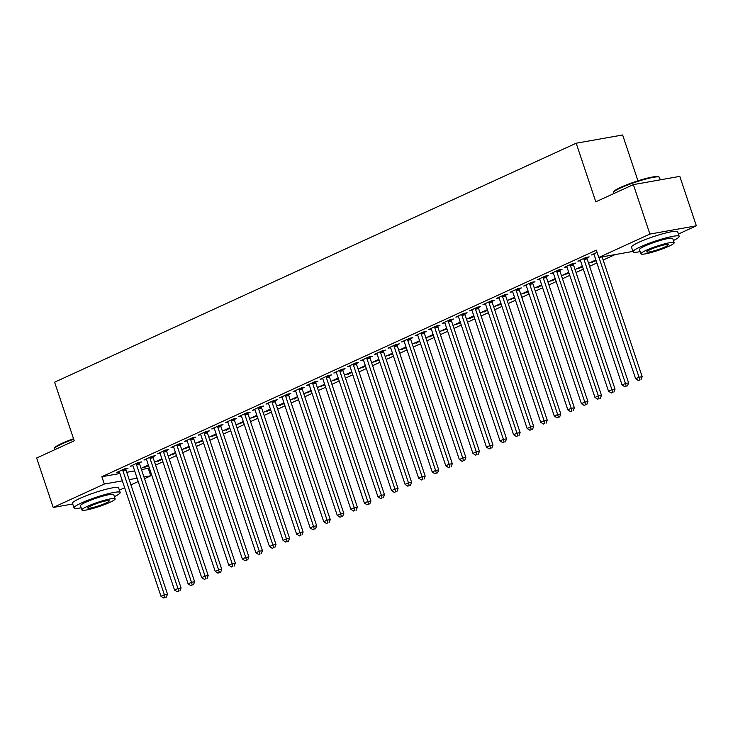 <?xml version="1.0" encoding="UTF-8"?>
<svg xmlns="http://www.w3.org/2000/svg" width="733" height="733" viewBox="0 0 733 733"><rect width="100%" height="100%" fill="white"/><g stroke="black" fill="none" stroke-linecap="round" stroke-linejoin="round"><path stroke-width="1.1" d="M141.496 469.679L149.34 467.993M155.616 465.116L162.9 461.781M169.176 458.904L176.461 455.569M182.737 452.692L190.021 449.356M196.297 446.479L203.591 443.144M209.858 440.267L217.151 436.923M223.418 434.055L230.712 430.711M236.979 427.843L244.272 424.499M250.549 421.622L257.833 418.286M264.109 415.409L271.393 412.074M277.67 409.197L284.954 405.862M291.23 402.985L298.523 399.641M304.791 396.773L312.084 393.429M318.351 390.561L325.644 387.216M331.912 384.339L339.205 381.004M345.481 378.127L352.765 374.792M359.042 371.915L366.326 368.58M372.602 365.703L379.886 362.359M386.163 359.491L393.456 356.146M399.723 353.279L407.017 349.934M413.284 347.066L420.577 343.722M426.844 340.845L434.138 337.51M440.414 334.633L447.698 331.298M453.974 328.421L461.259 325.086M467.535 322.208L474.819 318.864M481.095 315.996L488.389 312.652M494.656 309.784L501.949 306.44M508.216 303.563L515.51 300.228M521.777 297.351L529.07 294.015M535.347 291.138L542.631 287.803M548.907 284.926L556.191 281.582M562.468 278.714L569.752 275.37M576.028 272.502L583.321 269.158M589.589 266.281L596.882 262.945M603.149 260.068L615.124 254.589M148.304 468.469L150.76 475.79L144.502 478.658M138.225 481.535L130.941 484.87M124.665 487.747L119.406 490.157M637.967 180.831L622.629 134.982L576.193 143.219L54.608 382.195L74.216 440.799L36.65 458.015L53.197 507.456L104.324 484.037L122.356 480.839M576.193 143.219L595.801 201.822L633.367 184.615L679.803 176.369L696.35 225.819L678.419 234.038M162.158 459.564L155.46 461.753L161.901 458.803M139.444 462.926L141.643 461.927L138.5 462.477L130.364 466.206L132.92 465.757M189.288 447.139L182.59 449.329L189.032 446.379M166.565 450.502L168.764 449.494L165.621 450.053L157.485 453.782L160.051 453.324M216.409 434.715L209.711 436.895L216.153 433.945M193.686 438.077L195.885 437.07L192.752 437.628L184.615 441.358L187.172 440.899M243.53 422.281L236.832 424.471L243.274 421.521M220.816 425.644L223.006 424.645L219.873 425.195L211.736 428.924L214.293 428.475M270.651 409.857L263.962 412.047L270.404 409.096M247.937 413.22L250.136 412.212L246.994 412.771L238.857 416.5L241.423 416.042M297.781 397.433L291.083 399.622L297.525 396.663M275.058 400.795L277.257 399.787L274.124 400.346L265.978 404.075L268.544 403.617M324.902 384.999L318.204 387.189L324.646 384.239M302.188 388.371L304.378 387.363L301.245 387.922L293.108 391.642L295.665 391.193M352.023 372.575L345.325 374.765L351.767 371.814M329.309 375.937L331.508 374.93L328.366 375.488L320.229 379.218L322.786 378.769M379.153 360.15L372.456 362.34L378.897 359.381M356.43 363.513L358.629 362.505L355.487 363.064L347.35 366.793L349.916 366.335M406.274 347.726L399.577 349.907L406.018 346.956M383.561 351.089L385.75 350.081L382.617 350.64L374.481 354.36L377.037 353.911M433.395 335.293L426.698 337.482L433.139 334.532M410.682 338.655L412.871 337.656L409.738 338.206L401.602 341.935L404.158 341.486M460.516 322.868L453.828 325.058L460.269 322.108M437.803 326.231L440.002 325.223L436.859 325.782L428.723 329.511L431.288 329.053M487.647 310.444L480.949 312.625L487.39 309.674M464.924 313.806L467.123 312.799L463.989 313.358L455.844 317.087L458.409 316.629M514.768 298.01L508.07 300.2L514.511 297.25M492.054 301.373L494.244 300.374L491.11 300.924L482.974 304.653L485.53 304.204M541.889 285.586L535.191 287.776L541.632 284.825M519.175 288.949L521.374 287.941L518.231 288.5L510.095 292.229L512.651 291.771M569.019 273.162L562.321 275.342L568.762 272.392M546.296 276.524L548.495 275.516L545.352 276.075L537.216 279.804L539.781 279.346M596.14 260.728L589.442 262.918L595.883 259.968M573.426 264.091L575.616 263.092L572.482 263.642L564.346 267.371L566.902 266.922M597.074 252.372L591.467 254.947L594.023 254.488M632.918 251.428L598.788 257.485L596.332 250.164L101.869 476.707L119.9 473.509M126.736 472.299L134.67 470.888M586.986 257.879L589.176 256.871L586.043 257.43L577.906 261.159L580.463 260.71M559.856 270.312L562.055 269.304L558.922 269.863L550.785 273.583L553.342 273.134M582.579 266.94L575.881 269.13L582.323 266.18M532.735 282.736L534.934 281.729L531.791 282.287L523.655 286.017L526.221 285.558M555.449 279.374L548.76 281.564L555.202 278.604M505.614 295.161L507.804 294.153L504.67 294.712L496.534 298.441L499.091 297.992M528.328 291.798L521.63 293.988L528.072 291.038M478.493 307.594L480.683 306.586L477.55 307.145L469.413 310.865L471.97 310.416M501.207 304.222L494.509 306.412L500.951 303.462M451.363 320.019L453.562 319.011L450.419 319.57L442.283 323.299L444.849 322.841M474.086 316.656L467.388 318.837L473.83 315.886M424.242 332.443L426.441 331.435L423.298 331.994L415.162 335.723L417.718 335.265M446.956 329.08L440.258 331.27L446.699 328.32M397.121 344.867L399.311 343.869L396.177 344.418L388.041 348.148L390.597 347.699M419.835 341.505L413.137 343.695L419.578 340.744M369.991 357.301L372.19 356.293L369.056 356.852L360.911 360.581L363.476 360.123M392.714 353.938L386.016 356.119L392.457 353.169M342.87 369.725L345.069 368.717L341.926 369.276L333.79 373.005L336.355 372.547M365.584 366.363L358.895 368.552L365.336 365.602M315.749 382.15L317.939 381.151L314.805 381.701L306.669 385.43L309.225 384.981M338.463 378.787L331.765 380.977L338.206 378.026M288.628 394.583L290.818 393.575L287.684 394.134L279.548 397.863L282.104 397.405M311.342 391.22L304.644 393.401L311.085 390.451M261.498 407.007L263.697 406L260.554 406.558L252.418 410.288L254.983 409.829M284.221 403.645L277.523 405.835L283.964 402.884M234.377 419.432L236.576 418.433L233.433 418.983L225.297 422.712L227.853 422.263M257.091 416.069L250.393 418.259L256.834 415.309M207.256 431.865L209.446 430.857L206.312 431.416L198.176 435.145L200.732 434.687M229.97 428.503L223.272 430.683L229.713 427.733M180.126 444.29L182.325 443.282L179.191 443.841L171.046 447.57L173.611 447.112M202.849 440.927L196.151 443.117L202.592 440.166M153.005 456.714L155.204 455.706L152.061 456.265L143.925 459.994L146.481 459.545M175.718 453.351L169.03 455.541L175.471 452.591M125.884 469.147L128.073 468.14L124.94 468.699L116.804 472.419L119.36 471.97M148.597 465.776L141.9 467.966L148.341 465.015M129.182 479.62L137.117 478.218M143.943 477L150.76 475.79M72.714 503.992L53.197 507.456M633.367 184.615L649.914 234.065L696.35 225.819M101.869 476.707L104.324 484.037M598.788 257.485L649.914 234.065M592.328 261.599L592.576 262.359M578.758 267.811L579.015 268.571M565.198 274.023L565.455 274.793M551.637 280.235L551.894 281.005M538.077 286.456L538.334 287.217M524.516 292.669L524.773 293.429M510.956 298.881L511.213 299.641M497.395 305.093L497.643 305.853M483.826 311.305L484.082 312.075M470.265 317.517L470.522 318.287M456.705 323.739L456.961 324.499M443.144 329.951L443.401 330.711M429.584 336.163L429.84 336.923M416.023 342.375L416.28 343.136M402.463 348.587L402.71 349.348M388.893 354.799L389.15 355.569M375.333 361.012L375.589 361.781M361.772 367.233L362.029 367.993M348.212 373.445L348.468 374.206M334.651 379.657L334.908 380.418M321.091 385.87L321.347 386.63M307.53 392.082L307.778 392.851M293.96 398.294L294.217 399.064M280.4 404.515L280.657 405.276M266.839 410.727L267.096 411.488M253.279 416.94L253.536 417.7M239.718 423.152L239.975 423.912M226.158 429.364L226.415 430.134M212.588 435.576L212.845 436.346M199.028 441.788L199.284 442.558M185.467 448.01L185.724 448.77M171.907 454.222L172.163 454.982M158.346 460.434L158.603 461.194M144.786 466.646L145.042 467.407M598.953 257.457L639.029 377.248L635.639 378.796L594.161 254.809A1.942 1.475 -100.1 0 0 593.831 254.177L593.666 253.939M602.095 256.898L642.172 376.689L639.029 377.248L639.753 379.923L638.397 380.546L639.753 379.923M641.009 379.703L642.172 376.689M635.639 378.796L638.397 380.546M583.844 258.437L583.853 258.74A1.942 1.475 -100.1 0 0 583.99 259.473L625.469 383.46L622.079 385.008L580.6 261.021A1.942 1.475 -100.1 0 0 580.27 260.389L580.096 260.151M586.968 257.265L586.996 258.19A1.942 1.475 -100.1 0 0 587.124 258.914L628.612 382.901L625.469 383.46L626.193 386.135L624.837 386.758L626.193 386.135M627.448 385.915L628.612 382.901M622.079 385.008L624.837 386.758M570.283 264.65L570.292 264.961A1.942 1.475 -100.1 0 0 570.43 265.685L611.908 389.672L608.518 391.22L567.03 267.243A1.942 1.475 -100.1 0 0 566.71 266.601L566.536 266.372M573.398 263.486L573.435 264.402A1.942 1.475 -100.1 0 0 573.563 265.126L615.051 389.113L611.908 389.672L612.632 392.347L611.276 392.97L612.632 392.347M613.888 392.128L615.051 389.113M608.518 391.22L611.276 392.97M613.374 192.394L613.741 191.67A23.749 2.996 -18.5 0 1 620.897 187.272A23.749 2.996 -18.5 0 1 643.455 179.182A23.749 2.996 -18.5 0 1 658.426 176.717L659.15 177.074A24.336 3.069 161.5 0 0 643.812 179.603A24.336 3.069 161.5 0 0 620.704 187.886A24.336 3.069 161.5 0 0 613.374 192.394A24.336 3.069 161.5 0 0 613.31 192.825L613.594 193.677M673.407 240.534A24.336 3.069 161.5 0 0 679.198 236.347A24.336 3.069 161.5 0 0 664.923 238.188A24.336 3.069 161.5 0 0 640.431 246.856A24.336 3.069 161.5 0 0 633.046 251.795A24.336 3.069 161.5 0 0 640.184 251.648M679.198 236.347L677.668 231.775A24.336 3.069 161.5 0 0 663.392 233.616A24.336 3.069 161.5 0 0 638.901 242.275A24.336 3.069 161.5 0 0 631.516 247.213L633.046 251.795M640.917 253.847L639.506 249.632A17.519 2.208 -18.5 0 1 644.829 246.077A17.519 2.208 -18.5 0 1 662.458 239.838A17.519 2.208 -18.5 0 1 672.738 238.509L674.149 242.724A17.519 2.208 161.5 0 0 663.869 244.052A17.519 2.208 161.5 0 0 646.231 250.292A17.519 2.208 161.5 0 0 640.917 253.847A17.519 2.208 161.5 0 0 651.188 252.519A17.519 2.208 161.5 0 0 668.826 246.279A17.519 2.208 161.5 0 0 674.149 242.724M664.813 246.994A11.288 1.42 161.5 0 0 668.239 244.703A11.288 1.42 161.5 0 0 661.615 245.555A11.288 1.42 161.5 0 0 650.253 249.577A11.288 1.42 161.5 0 0 646.827 251.868A11.288 1.42 161.5 0 0 653.442 251.016A11.288 1.42 161.5 0 0 664.813 246.994M660.286 179.832L659.462 177.377A24.336 3.069 161.5 0 0 659.15 177.074M73.694 439.241A24.336 3.069 161.5 0 0 61.682 444.015A24.336 3.069 161.5 0 0 54.361 448.514L54.728 447.79A23.749 2.996 -18.5 0 1 61.874 443.392A23.749 2.996 -18.5 0 1 73.538 438.765M54.361 448.514A24.336 3.069 161.5 0 0 54.297 448.944L54.581 449.796M114.394 496.653A24.336 3.069 161.5 0 0 120.175 492.475A24.336 3.069 161.5 0 0 105.9 494.317A24.336 3.069 161.5 0 0 81.418 502.985A24.336 3.069 161.5 0 0 74.024 507.914A24.336 3.069 161.5 0 0 81.161 507.777M120.175 492.475L118.645 487.894A24.336 3.069 161.5 0 0 104.37 489.736A24.336 3.069 161.5 0 0 79.879 498.403A24.336 3.069 161.5 0 0 72.494 503.342L74.024 507.914M81.894 509.966L80.483 505.752A17.519 2.208 -18.5 0 1 85.807 502.206A17.519 2.208 -18.5 0 1 103.435 495.966A17.519 2.208 -18.5 0 1 113.716 494.638L115.127 498.852A17.519 2.208 161.5 0 0 104.846 500.172A17.519 2.208 161.5 0 0 87.218 506.411A17.519 2.208 161.5 0 0 81.894 509.966A17.519 2.208 161.5 0 0 92.175 508.647A17.519 2.208 161.5 0 0 109.803 502.407A17.519 2.208 161.5 0 0 115.127 498.852M105.79 503.113A11.288 1.42 161.5 0 0 109.217 500.822A11.288 1.42 161.5 0 0 102.593 501.684A11.288 1.42 161.5 0 0 91.231 505.697A11.288 1.42 161.5 0 0 87.804 507.987A11.288 1.42 161.5 0 0 94.429 507.135A11.288 1.42 161.5 0 0 105.79 503.113M556.723 270.862L556.732 271.173A1.942 1.475 -100.1 0 0 556.86 271.897L598.348 395.884L594.958 397.442L553.47 273.455A1.942 1.475 -100.1 0 0 553.149 272.813L552.975 272.584M559.838 269.698L559.875 270.614A1.942 1.475 -100.1 0 0 560.003 271.338L601.481 395.325L598.348 395.884L599.072 398.56L597.716 399.183L599.072 398.56M600.327 398.34L601.481 395.325M594.958 397.442L597.716 399.183M543.162 277.083L543.171 277.386A1.942 1.475 -100.1 0 0 543.3 278.109L584.787 402.096L581.397 403.654L539.909 279.667A1.942 1.475 -100.1 0 0 539.589 279.026L539.415 278.797M546.277 275.91L546.305 276.827A1.942 1.475 -100.1 0 0 546.442 277.56L587.921 401.537L584.787 402.096L585.511 404.781L584.155 405.395L585.511 404.781M586.766 404.552L587.921 401.537M581.397 403.654L584.155 405.395M529.602 283.295L529.611 283.598A1.942 1.475 -100.1 0 0 529.739 284.331L571.227 408.308L567.837 409.866L526.349 285.879A1.942 1.475 -100.1 0 0 526.019 285.238L525.854 285.009M532.717 282.123L532.744 283.039A1.942 1.475 -100.1 0 0 532.873 283.772L574.36 407.759L571.227 408.308L571.942 410.993L570.586 411.616L571.942 410.993M573.197 410.764L574.36 407.759M567.837 409.866L570.586 411.616M516.041 289.508L516.05 289.81A1.942 1.475 -100.1 0 0 516.179 290.543L557.666 414.521L554.276 416.078L512.788 292.091A1.942 1.475 -100.1 0 0 512.459 291.45L512.294 291.221M519.156 288.335L519.184 289.251A1.942 1.475 -100.1 0 0 519.312 289.984L560.8 413.971L557.666 414.521L558.381 417.205L557.025 417.828L558.381 417.205M559.636 416.985L560.8 413.971M554.276 416.078L557.025 417.828M502.471 295.72L502.49 296.022A1.942 1.475 -100.1 0 0 502.618 296.755L544.097 420.742L540.707 422.29L499.228 298.304A1.942 1.475 -100.1 0 0 498.898 297.671L498.733 297.433M505.596 294.547L505.623 295.472A1.942 1.475 -100.1 0 0 505.752 296.196L547.239 420.183L544.097 420.742L544.821 423.417L543.465 424.041L544.821 423.417M546.076 423.198L547.239 420.183M540.707 422.29L543.465 424.041M488.911 301.932L488.92 302.234A1.942 1.475 -100.1 0 0 489.058 302.967L530.536 426.954L527.146 428.503L485.667 304.525A1.942 1.475 -100.1 0 0 485.338 303.883L485.164 303.645M492.035 300.759L492.063 301.684A1.942 1.475 -100.1 0 0 492.191 302.408L533.679 426.395L530.536 426.954L531.26 429.63L529.904 430.253L531.26 429.63M532.515 429.41L533.679 426.395M527.146 428.503L529.904 430.253M475.35 308.144L475.36 308.456A1.942 1.475 -100.1 0 0 475.488 309.179L516.976 433.166L513.586 434.715L472.098 310.737A1.942 1.475 -100.1 0 0 471.777 310.096L471.603 309.867M478.466 306.98L478.502 307.897A1.942 1.475 -100.1 0 0 478.631 308.62L520.118 432.607L516.976 433.166L517.7 435.842L516.344 436.465L517.7 435.842M518.955 435.622L520.118 432.607M513.586 434.715L516.344 436.465M461.79 314.356L461.799 314.668A1.942 1.475 -100.1 0 0 461.927 315.392L503.415 439.379L500.025 440.936L458.537 316.949A1.942 1.475 -100.1 0 0 458.217 316.308L458.043 316.079M464.905 313.193L464.933 314.109A1.942 1.475 -100.1 0 0 465.07 314.842L506.549 438.82L503.415 439.379L504.139 442.063L502.783 442.677L504.139 442.063M505.394 441.834L506.549 438.82M500.025 440.936L502.783 442.677M448.229 320.578L448.239 320.88A1.942 1.475 -100.1 0 0 448.367 321.604L489.855 445.591L486.465 447.148L444.977 323.161A1.942 1.475 -100.1 0 0 444.647 322.52L444.482 322.291M451.345 319.405L451.372 320.321A1.942 1.475 -100.1 0 0 451.51 321.054L492.988 445.032L489.855 445.591L490.579 448.275L489.223 448.898L490.579 448.275M491.825 448.046L492.988 445.032M486.465 447.148L489.223 448.898M434.669 326.79L434.678 327.092A1.942 1.475 -100.1 0 0 434.806 327.825L476.294 451.803L472.904 453.361L431.416 329.374A1.942 1.475 -100.1 0 0 431.086 328.732L430.922 328.503M437.784 325.617L437.812 326.533A1.942 1.475 -100.1 0 0 437.94 327.266L479.428 451.253L476.294 451.803L477.009 454.487L475.653 455.111L477.009 454.487M478.264 454.268L479.428 451.253M472.904 453.361L475.653 455.111M421.109 333.002L421.118 333.304A1.942 1.475 -100.1 0 0 421.246 334.037L462.734 458.024L459.344 459.573L417.856 335.586A1.942 1.475 -100.1 0 0 417.526 334.954L417.361 334.715M424.224 331.829L424.251 332.745A1.942 1.475 -100.1 0 0 424.38 333.478L465.867 457.465L462.734 458.024L463.448 460.7L462.092 461.323L463.448 460.7M464.704 460.48L465.867 457.465M459.344 459.573L462.092 461.323M407.539 339.214L407.548 339.516A1.942 1.475 -100.1 0 0 407.685 340.249L449.164 464.236L445.774 465.785L404.295 341.798A1.942 1.475 -100.1 0 0 403.965 341.166L403.801 340.927M410.663 338.041L410.691 338.967A1.942 1.475 -100.1 0 0 410.819 339.691L452.307 463.677L449.164 464.236L449.888 466.912L448.532 467.535L449.888 466.912M451.143 466.692L452.307 463.677M445.774 465.785L448.532 467.535M393.978 345.426L393.988 345.738A1.942 1.475 -100.1 0 0 394.125 346.462L435.604 470.449L432.213 471.997L390.735 348.019A1.942 1.475 -100.1 0 0 390.405 347.378L390.231 347.149M397.103 344.263L397.13 345.179A1.942 1.475 -100.1 0 0 397.259 345.903L438.746 469.89L435.604 470.449L436.327 473.124L434.971 473.747L436.327 473.124M437.583 472.904L438.746 469.89M432.213 471.997L434.971 473.747M380.418 351.638L380.427 351.95A1.942 1.475 -100.1 0 0 380.555 352.674L422.043 476.661L418.653 478.218L377.165 354.231A1.942 1.475 -100.1 0 0 376.844 353.59L376.67 353.361M383.533 350.475L383.57 351.391A1.942 1.475 -100.1 0 0 383.698 352.115L425.186 476.102L422.043 476.661L422.767 479.336L421.411 479.959L422.767 479.336M424.022 479.116L425.186 476.102M418.653 478.218L421.411 479.959M366.857 357.86L366.866 358.162A1.942 1.475 -100.1 0 0 366.995 358.886L408.483 482.873L405.092 484.431L363.605 360.444A1.942 1.475 -100.1 0 0 363.284 359.802L363.11 359.573M369.973 356.687L370 357.603A1.942 1.475 -100.1 0 0 370.138 358.336L411.616 482.314L408.483 482.873L409.206 485.558L407.85 486.171L409.206 485.558M410.462 485.328L411.616 482.314M405.092 484.431L407.85 486.171M353.297 364.072L353.306 364.374A1.942 1.475 -100.1 0 0 353.434 365.107L394.922 489.085L391.532 490.643L350.044 366.656A1.942 1.475 -100.1 0 0 349.714 366.014L349.549 365.785M356.412 362.899L356.44 363.815A1.942 1.475 -100.1 0 0 356.577 364.548L398.056 488.535L394.922 489.085L395.646 491.77L394.281 492.393L395.646 491.77M396.892 491.541L398.056 488.535M391.532 490.643L394.281 492.393M339.736 370.284L339.745 370.586A1.942 1.475 -100.1 0 0 339.874 371.319L381.362 495.297L377.971 496.855L336.484 372.868A1.942 1.475 -100.1 0 0 336.154 372.236L335.989 371.998M342.852 369.111L342.879 370.028A1.942 1.475 -100.1 0 0 343.007 370.761L384.495 494.748L381.362 495.297L382.076 497.982L380.72 498.605L382.076 497.982M383.332 497.762L384.495 494.748M377.971 496.855L380.72 498.605M326.176 376.496L326.185 376.799A1.942 1.475 -100.1 0 0 326.313 377.532L367.801 501.519L364.411 503.067L322.923 379.08A1.942 1.475 -100.1 0 0 322.593 378.448L322.428 378.21M329.291 375.323L329.319 376.249A1.942 1.475 -100.1 0 0 329.447 376.973L370.935 500.96L367.801 501.519L368.516 504.194L367.16 504.817L368.516 504.194M369.771 503.974L370.935 500.96M364.411 503.067L367.16 504.817M312.606 382.708L312.615 383.011A1.942 1.475 -100.1 0 0 312.753 383.744L354.231 507.731L350.841 509.279L309.363 385.301A1.942 1.475 -100.1 0 0 309.033 384.66L308.859 384.422M315.731 381.545L315.758 382.461A1.942 1.475 -100.1 0 0 315.886 383.185L357.374 507.172L354.231 507.731L354.955 510.406L353.599 511.029L354.955 510.406M356.211 510.186L357.374 507.172M350.841 509.279L353.599 511.029M299.046 388.921L299.055 389.232A1.942 1.475 -100.1 0 0 299.192 389.956L340.671 513.943L337.281 515.491L295.802 391.514A1.942 1.475 -100.1 0 0 295.472 390.872L295.298 390.643M302.17 387.757L302.198 388.673A1.942 1.475 -100.1 0 0 302.326 389.397L343.814 513.384L340.671 513.943L341.395 516.618L340.039 517.241L341.395 516.618M342.65 516.399L343.814 513.384M337.281 515.491L340.039 517.241M285.485 395.133L285.494 395.444A1.942 1.475 -100.1 0 0 285.623 396.168L327.11 520.155L323.72 521.713L282.232 397.726A1.942 1.475 -100.1 0 0 281.912 397.084L281.738 396.855M288.6 393.969L288.637 394.885A1.942 1.475 -100.1 0 0 288.765 395.618L330.253 519.596L327.11 520.155L327.834 522.84L326.478 523.454L327.834 522.84M329.09 522.611L330.253 519.596M323.72 521.713L326.478 523.454M271.925 401.354L271.934 401.657A1.942 1.475 -100.1 0 0 272.062 402.38L313.55 526.367L310.16 527.925L268.672 403.938A1.942 1.475 -100.1 0 0 268.351 403.297L268.177 403.068M275.04 400.181L275.067 401.098A1.942 1.475 -100.1 0 0 275.205 401.831L316.683 525.808L313.55 526.367L314.274 529.052L312.918 529.675L314.274 529.052M315.529 528.823L316.683 525.808M310.16 527.925L312.918 529.675M258.364 407.566L258.373 407.869A1.942 1.475 -100.1 0 0 258.502 408.602L299.989 532.579L296.599 534.137L255.111 410.15A1.942 1.475 -100.1 0 0 254.782 409.509L254.617 409.28M261.479 406.394L261.507 407.31A1.942 1.475 -100.1 0 0 261.644 408.043L303.123 532.03L299.989 532.579L300.704 535.264L299.348 535.887L300.704 535.264M301.959 535.044L303.123 532.03M296.599 534.137L299.348 535.887M244.804 413.779L244.813 414.081A1.942 1.475 -100.1 0 0 244.941 414.814L286.429 538.801L283.039 540.349L241.551 416.362A1.942 1.475 -100.1 0 0 241.221 415.73L241.056 415.492M247.919 412.606L247.946 413.522A1.942 1.475 -100.1 0 0 248.075 414.255L289.562 538.242L286.429 538.801L287.144 541.476L285.788 542.099L287.144 541.476M288.399 541.256L289.562 538.242M283.039 540.349L285.788 542.099M231.243 419.991L231.252 420.293A1.942 1.475 -100.1 0 0 231.381 421.026L272.868 545.013L269.469 546.561L227.99 422.575A1.942 1.475 -100.1 0 0 227.661 421.942L227.496 421.704M234.358 418.818L234.386 419.743A1.942 1.475 -100.1 0 0 234.514 420.467L276.002 544.454L272.868 545.013L273.583 547.688L272.227 548.311L273.583 547.688M274.838 547.469L276.002 544.454M269.469 546.561L272.227 548.311M217.674 426.203L217.683 426.514A1.942 1.475 -100.1 0 0 217.82 427.238L259.299 551.225L255.909 552.774L214.43 428.796A1.942 1.475 -100.1 0 0 214.1 428.154L213.926 427.925M220.798 425.039L220.825 425.955A1.942 1.475 -100.1 0 0 220.954 426.679L262.441 550.666L259.299 551.225L260.023 553.901L258.667 554.524L260.023 553.901M261.278 553.681L262.441 550.666M255.909 552.774L258.667 554.524M204.113 432.415L204.122 432.727A1.942 1.475 -100.1 0 0 204.26 433.45L245.738 557.437L242.348 558.995L200.869 435.008A1.942 1.475 -100.1 0 0 200.54 434.367L200.366 434.138M207.228 431.251L207.265 432.168A1.942 1.475 -100.1 0 0 207.393 432.891L248.881 556.878L245.738 557.437L246.462 560.122L245.106 560.736L246.462 560.122M247.717 559.893L248.881 556.878M242.348 558.995L245.106 560.736M190.553 438.636L190.562 438.939A1.942 1.475 -100.1 0 0 190.69 439.663L232.178 563.65L228.788 565.207L187.3 441.22A1.942 1.475 -100.1 0 0 186.979 440.579L186.805 440.35M193.668 437.464L193.704 438.38A1.942 1.475 -100.1 0 0 193.833 439.113L235.32 563.091L232.178 563.65L232.902 566.334L231.546 566.948L232.902 566.334M234.157 566.105L235.32 563.091M228.788 565.207L231.546 566.948M176.992 444.849L177.001 445.151A1.942 1.475 -100.1 0 0 177.129 445.884L218.617 569.862L215.227 571.419L173.739 447.432A1.942 1.475 -100.1 0 0 173.419 446.791L173.245 446.562M180.107 443.676L180.135 444.592A1.942 1.475 -100.1 0 0 180.272 445.325L221.751 569.312L218.617 569.862L219.341 572.546L217.985 573.169L219.341 572.546M220.596 572.326L221.751 569.312M215.227 571.419L217.985 573.169M163.432 451.061L163.441 451.363A1.942 1.475 -100.1 0 0 163.569 452.096L205.057 576.083L201.667 577.631L160.179 453.645A1.942 1.475 -100.1 0 0 159.849 453.012L159.684 452.774M166.547 449.888L166.574 450.804A1.942 1.475 -100.1 0 0 166.712 451.537L208.19 575.524L205.057 576.083L205.771 578.758L204.415 579.382L205.771 578.758M207.027 578.539L208.19 575.524M201.667 577.631L204.415 579.382M149.871 457.273L149.88 457.575A1.942 1.475 -100.1 0 0 150.008 458.308L191.496 582.295L188.106 583.844L146.618 459.857A1.942 1.475 -100.1 0 0 146.288 459.224L146.124 458.986M152.986 456.1L153.014 457.026A1.942 1.475 -100.1 0 0 153.142 457.749L194.63 581.736L191.496 582.295L192.211 584.971L190.855 585.594L192.211 584.971M193.466 584.751L194.63 581.736M188.106 583.844L190.855 585.594M136.301 463.485L136.32 463.787A1.942 1.475 -100.1 0 0 136.448 464.52L177.936 588.507L174.536 590.056L133.058 466.078A1.942 1.475 -100.1 0 0 132.728 465.437L132.563 465.208M139.426 462.321L139.453 463.238A1.942 1.475 -100.1 0 0 139.582 463.962L181.069 587.948L177.936 588.507L178.65 591.183L177.294 591.806L178.65 591.183M179.906 590.963L181.069 587.948M174.536 590.056L177.294 591.806M122.741 469.697L122.75 470.009A1.942 1.475 -100.1 0 0 122.887 470.733L164.366 594.72L160.976 596.277L119.497 472.29A1.942 1.475 -100.1 0 0 119.167 471.649L118.993 471.42M125.865 468.534L125.893 469.45A1.942 1.475 -100.1 0 0 126.021 470.174L167.509 594.161L164.366 594.72L165.09 597.395L163.734 598.018L165.09 597.395M166.345 597.175L167.509 594.161M160.976 596.277L163.734 598.018M583.853 258.74L586.996 258.19M583.99 259.473L587.124 258.914M570.292 264.961L573.435 264.402M570.43 265.685L573.563 265.126M556.732 271.173L559.875 270.614M556.86 271.897L560.003 271.338M543.171 277.386L546.305 276.827M543.3 278.109L546.442 277.56M529.611 283.598L532.744 283.039M529.739 284.331L532.873 283.772M516.05 289.81L519.184 289.251M516.179 290.543L519.312 289.984M502.49 296.022L505.623 295.472M502.618 296.755L505.752 296.196M488.92 302.234L492.063 301.684M489.058 302.967L492.191 302.408M475.36 308.456L478.502 307.897M475.488 309.179L478.631 308.62M461.799 314.668L464.933 314.109M461.927 315.392L465.07 314.842M448.239 320.88L451.372 320.321M448.367 321.604L451.51 321.054M434.678 327.092L437.812 326.533M434.806 327.825L437.94 327.266M421.118 333.304L424.251 332.745M421.246 334.037L424.38 333.478M407.548 339.516L410.691 338.967M407.685 340.249L410.819 339.691M393.988 345.738L397.13 345.179M394.125 346.462L397.259 345.903M380.427 351.95L383.57 351.391M380.555 352.674L383.698 352.115M366.866 358.162L370 357.603M366.995 358.886L370.138 358.336M353.306 364.374L356.44 363.815M353.434 365.107L356.577 364.548M339.745 370.586L342.879 370.028M339.874 371.319L343.007 370.761M326.185 376.799L329.319 376.249M326.313 377.532L329.447 376.973M312.615 383.011L315.758 382.461M312.753 383.744L315.886 383.185M299.055 389.232L302.198 388.673M299.192 389.956L302.326 389.397M285.494 395.444L288.637 394.885M285.623 396.168L288.765 395.618M271.934 401.657L275.067 401.098M272.062 402.38L275.205 401.831M258.373 407.869L261.507 407.31M258.502 408.602L261.644 408.043M244.813 414.081L247.946 413.522M244.941 414.814L248.075 414.255M231.252 420.293L234.386 419.743M231.381 421.026L234.514 420.467M217.683 426.514L220.825 425.955M217.82 427.238L220.954 426.679M204.122 432.727L207.265 432.168M204.26 433.45L207.393 432.891M190.562 438.939L193.704 438.38M190.69 439.663L193.833 439.113M177.001 445.151L180.135 444.592M177.129 445.884L180.272 445.325M163.441 451.363L166.574 450.804M163.569 452.096L166.712 451.537M149.88 457.575L153.014 457.026M150.008 458.308L153.142 457.749M136.32 463.787L139.453 463.238M136.448 464.52L139.582 463.962M122.75 470.009L125.893 469.45M122.887 470.733L126.021 470.174"/></g></svg>
